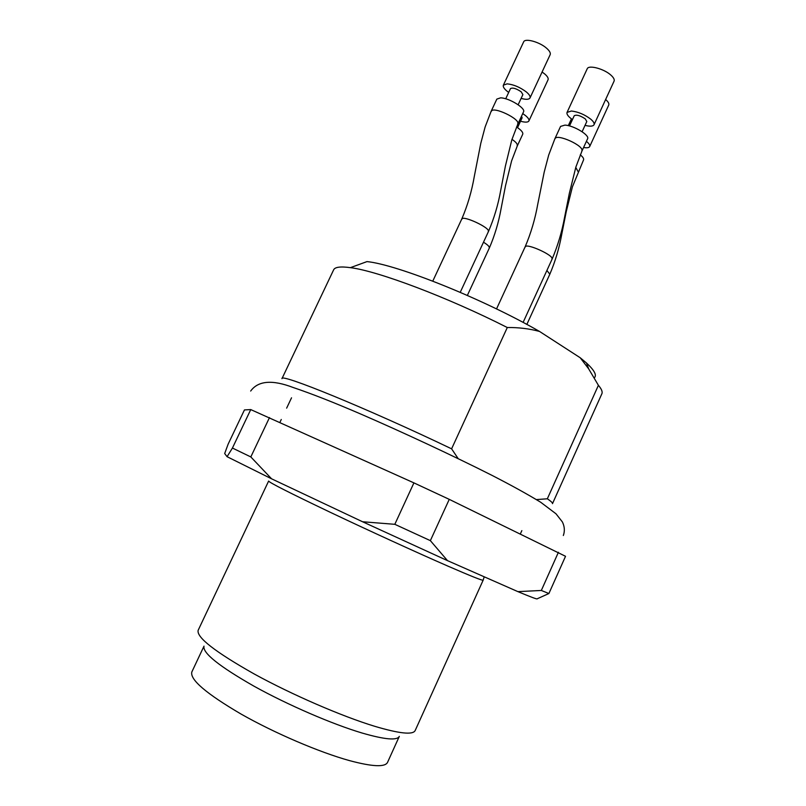 <?xml version="1.0" encoding="UTF-8"?>
<svg xmlns="http://www.w3.org/2000/svg" width="806" height="806" viewBox="0 0 806 806"><rect width="100%" height="100%" fill="white"/><g stroke="black" fill="none" stroke-linecap="round" stroke-linejoin="round"><path stroke-width="1.21" d="M451.602 448.831C366.448 408.058 279.511 372.684 281.959 378.659L333.634 269.839C334.923 267.038 340.515 266.312 350.398 267.652L367.002 261.597C397.398 264.64 483.016 298.885 539.536 331.447C529.341 328.687 518.59 327.377 507.296 327.518L451.602 448.831L458.181 458.634M536.443 499.589L547.345 498.783L598.405 385.308L588.662 368.846L580.209 357.753L539.536 331.447M580.209 357.753L586.506 363.022C594.435 370.337 597.034 375.274 594.314 377.853M350.398 267.652C377.893 271.038 447.31 297.102 507.296 327.518M598.405 385.308C601.578 389.046 602.737 391.867 601.86 393.781L552.483 503.659C552.805 502.964 551.092 501.342 547.345 498.783M250.747 409.579L232.43 448.045L227.07 456.69L224.683 453.546L228.138 444.136L244.44 409.932L250.747 409.579L413.911 482.875L449.254 499.357L565.53 556.291L548.896 593.528L541.33 590.466L517.905 591.634C530.942 597.085 537.37 599.483 537.199 598.798L548.896 593.528M232.43 448.045L250.817 456.931L269.486 417.579M413.911 482.875L394.819 524.313L430.364 540.645L449.254 499.357M558.417 552.261L541.33 590.466M227.07 456.69L271.572 478.804L250.817 456.931M394.819 524.313L362.569 521.754L447.491 560.633L430.364 540.645M517.905 591.634L447.491 560.633M362.569 521.754L271.572 478.804M374.77 726.317C399.423 733.631 412.884 735.052 415.15 730.589L483.147 580.179C482.623 580.794 470.825 576.078 447.743 566.044C416.803 552.543 368.08 530.257 329.735 512.042C289.858 492.99 269.486 482.663 268.62 481.061L198.145 630.322C196.452 637.375 215.142 651.923 254.222 673.987C291.984 694.722 341.794 716.282 374.77 726.317M362.196 733.057C384.724 739.565 397.096 740.684 399.313 736.382L387.525 762.405C385.026 767.312 372.392 766.728 349.613 760.642C319.428 752.31 274.685 733.168 241.034 714.045C206.195 693.613 189.793 679.589 191.828 671.982L203.999 646.14C202.377 652.88 219.041 666.24 254.011 686.198C287.752 704.928 332.324 724.181 362.196 733.057M508.677 92.438C504.546 89.416 502.773 86.998 503.367 85.184L523.628 41.912C524.918 37.882 539.708 41.952 546.7 48.32C549.632 50.949 550.79 53.065 550.155 54.687L530.005 97.959C528.988 99.571 526.026 99.722 521.109 98.403M503.367 85.184L507.145 83.854C513.573 84.499 519.981 87.209 526.348 91.965C529.341 94.504 530.56 96.498 530.005 97.959M518.147 104.76L522.882 94.594L521.16 91.783C516.193 88.459 512.626 87.411 510.46 88.63L505.705 98.795M432.782 281.123L461.767 219.01C467.551 205.58 471.732 191.344 474.321 176.312L480.779 143.377L485.121 126.985L491.136 111.288L496.849 99.098L500.597 97.848C508.969 97.869 525.986 108.316 523.527 111.873L517.845 124.074L511.8 139.912L505.392 166.117L500.697 190.448C498.158 204.754 494.068 218.446 488.436 231.554L460.236 292.326M542.085 72.006L544.735 73.981C547.506 76.389 548.614 78.323 548.05 79.774L528.897 120.971C527.97 122.421 525.19 122.502 520.525 121.222M522.721 113.596L525.401 115.51C528.232 117.837 529.391 119.651 528.897 120.971M517.543 127.64L522.127 117.787L521.512 116.185M516.535 126.985C521.18 130.048 523.255 132.456 522.741 134.209L517.341 145.815L511.598 160.898L505.503 185.783L501.05 208.855C498.632 222.416 494.753 235.412 489.413 247.855L467.359 295.429M572.441 119.6C568.26 116.638 566.457 114.24 567.051 112.407L587.191 68.832C588.491 64.631 604.198 68.812 611.039 75.24C613.668 77.648 614.676 79.613 614.071 81.144L594.022 124.759C593.015 126.401 590.012 126.602 585.035 125.363M567.051 112.407L571.394 111.016C578.184 111.802 584.652 114.533 590.808 119.217C593.488 121.535 594.566 123.378 594.022 124.759M582.113 131.721L586.808 121.505L585.297 118.905C580.239 115.52 576.552 114.472 574.225 115.742L569.51 125.948M496.536 308.93L525.139 246.817C530.882 233.377 535.093 219.172 537.763 204.19L544.201 172.121L548.695 155.064L554.901 138.692L560.573 126.411L564.885 125.121C573.6 125.363 589.962 135.267 587.584 138.783L581.932 151.085L575.877 167.044L569.338 193.369L564.492 217.791C561.842 232.138 557.712 245.901 552.11 259.099L523.104 322.41M605.628 99.511L605.81 99.672C608.298 101.888 609.276 103.682 608.742 105.052L589.68 146.561C589.015 147.76 586.98 148.072 583.574 147.498M586.405 141.342L586.587 141.493C589.126 143.629 590.163 145.322 589.68 146.561M580.28 154.833C582.929 156.989 584.018 158.681 583.554 159.9L572.431 186.78L566.225 211.776L561.621 234.929C559.112 248.53 555.203 261.587 549.873 274.111L526.852 324.425M491.338 111.389C492.688 105.687 521.139 119.348 517.654 123.973M488.255 231.443C490.945 228.128 462.463 214.839 461.949 219.131M511.981 139.337C516.072 142.118 517.795 144.254 517.16 145.725M489.232 247.754C489.564 246.626 487.65 244.782 483.489 242.213M555.032 138.743C556.593 133.181 585.065 146.118 581.781 151.024M551.909 258.988C554.669 255.663 525.855 242.596 525.341 246.918M575.766 167.376L578.013 171.507M549.682 274.02L546.901 270.453M563.334 535.506C564.935 531.094 564.623 526.57 562.387 521.935L555.999 513.795L540.695 502.249C527.436 494.189 511.296 485.272 492.275 475.51C453.113 455.672 400.219 431.119 361.36 414.304C334.379 402.657 311.64 393.711 293.142 387.495C272.287 379.525 258.132 380.704 250.676 391.041M520.394 533.834L521.845 530.63M279.934 422.304L281.274 419.483M286.644 408.138L291.53 397.811M586.506 363.022L588.672 368.836M483.147 580.179L484.215 576.804M571.424 118.875L568.301 125.645"/></g></svg>
